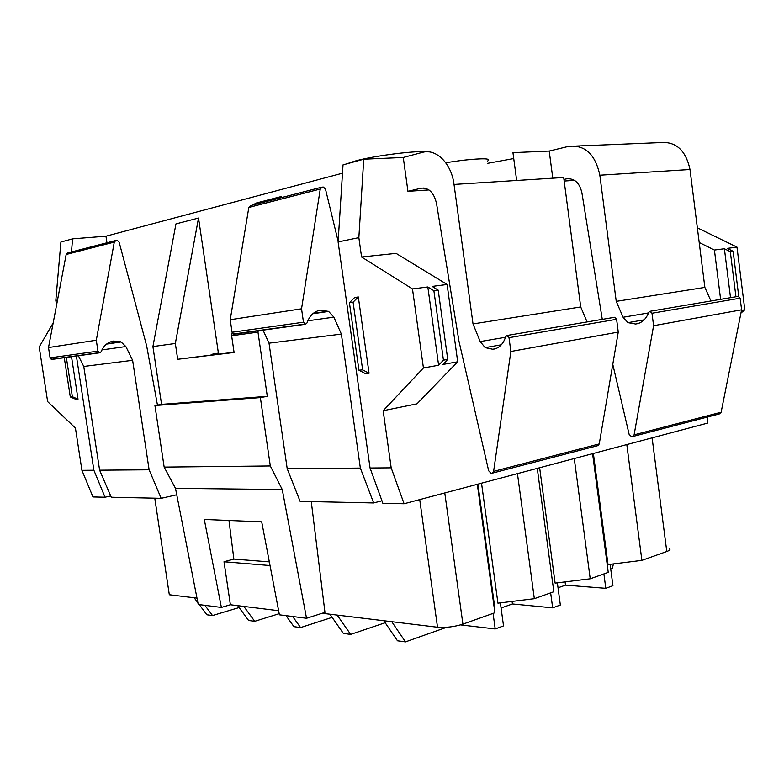 <?xml version="1.0" encoding="UTF-8"?>
<svg xmlns="http://www.w3.org/2000/svg" width="784" height="784" viewBox="0 0 784 784"><rect width="100%" height="100%" fill="white"/><g stroke="black" fill="none" stroke-linecap="round" stroke-linejoin="round"><path stroke-width="1.18" d="M613.382 563.921L612.392 568.518L610.736 569.115M565.088 581.895L565.519 585.138L605.797 588.323L612.921 585.707L610.109 564.323M593.37 453.456L608.012 564.588L641.89 560.374L666.782 551.505C669.948 550.319 670.741 549.31 669.173 548.447M605.797 588.323L603.896 573.908M565.519 585.138L558.041 587.794M512.089 601.426L512.432 603.964L552.661 607.845L560.344 605.023L557.375 582.845M539.637 467.744L555.121 583.129L590.215 578.788L608.237 572.369L592.586 453.671M552.661 607.845L550.652 592.88M512.432 603.964L501.084 607.992M460.561 624.897L495.204 628.954L503.524 625.897L500.378 602.867M481.533 483.179L497.938 603.17L534.335 598.692L553.837 591.744L537.275 468.371M477.897 484.149L494.351 604.425L494.9 612.745L462.913 624.142C454.318 626.837 445.851 627.866 437.521 627.239L322.195 613.274M495.204 628.954L493.077 613.402M446.615 627.298L405.465 641.89L391.765 621.702M405.465 641.89L397.478 640.793L383.807 620.732M385.169 622.741L350.644 634.403L337.169 615.087M350.644 634.403L343.363 633.413L329.917 614.205M332.132 617.361L300.586 627.572L292.687 616.508M300.586 627.572L293.922 626.661L286.042 615.665M279.192 613.686L254.712 621.31L243.834 606.414M254.712 621.31L248.587 620.477L237.738 605.669M239.12 607.551L212.503 615.548L204.898 605.326M212.503 615.548L206.858 614.774L199.273 604.611M197.891 602.769L194.158 597.771L169.315 594.762L154.771 498.183M196.98 598.104L194.158 597.771M707.638 416.98L707.433 423.144L404.093 503.759L382.866 503.299L370.048 468.009L338.1 241.933L343.02 164.875L363.737 159.201L403.27 157.466L407.945 191.316L421.077 188.209C428.809 187.454 433.973 192.59 436.551 203.615L458.944 341.089L488.657 470.772L491.029 473.252L491.931 473.252L597.614 445.684M626.808 444.577L641.89 560.374M574.27 458.532L590.215 578.788M477.329 484.296L494.9 612.745M517.45 473.634L534.335 598.692M342.481 173.195L105.967 236.2L106.957 242.775M260.366 397.586L154.928 405.524L161.563 404.368L152.909 346.567L175.959 223.901L198.528 218.04L175.342 343.48L177.694 359.288L234.083 352.477L231.633 335.748L257.975 332.132L267.305 396.332L260.366 397.586L270.313 465.961L282.25 489.539L306.534 618.272L324.958 612.392L311.268 501.593M210.778 355.044L213.111 353.937L218.393 353.133L198.528 218.04M281.652 197.558L281.495 196.47L281.289 197.646M254.869 204.487L255.074 203.34L281.495 196.47M101.91 349.929L125.861 346.548L132.623 360.307L149.117 469.792L161.151 498.32L176.753 494.782M161.151 498.32L111.279 497.232L99.617 470.184L149.117 469.792M76.371 355.828L93.874 470.233L105.017 497.213L110.73 495.958M105.017 497.213L92.973 496.948L81.928 470.331L75.431 428.064L47.638 401.604L39.2 346.989L53.175 322.949M587.089 321.94L580.719 306.965L473.017 323.939L454.024 184.426C451.486 163.425 436.051 148.205 422.331 152.4L403.27 157.466M710.951 300.987L704.865 287.405L616.234 301.37L599.838 175.204C595.301 154.183 584.874 144.57 568.567 146.373L549.212 151.057L512.952 152.645L516.656 180.457M71.462 251.958L72.589 238.846L60.897 242.04L55.821 300.36L56.556 305.123M72.589 238.846L105.967 236.2M487.413 161.171C491.882 158.348 483.601 158.064 462.56 160.299L445.714 162.7M513.736 158.554L487.707 163.307M363.737 159.201L358.856 237.64L361.571 256.995L396.077 253.369L447.115 284.484L457.699 361.777L416.99 403.829L383.16 410.708L391.187 467.842L370.048 468.009M404.093 503.759L391.187 467.842M574.525 180.359L564.166 181.035M549.212 151.057L552.789 178.174M428.975 189.934L407.945 191.316M93.874 470.233L81.928 470.331M57.526 300.007L55.821 300.36M358.856 237.64L338.1 241.933M428.877 151.88C418.215 150.136 373.968 155.653 354.633 161.181L346.704 163.856M697.358 227.83L736.989 247.127L744.8 309.798L740.939 313.09M361.571 256.995L412.482 288.943L423.429 367.98L383.16 410.708M369.058 373.243L365.354 373.576L358.945 370.215L362.639 369.872L369.058 373.243L358.317 296.96L354.642 297.538L349.409 302.712L358.945 370.215M66.307 357.22L72.373 396.733L78.018 399.183L71.481 356.504M78.018 399.183L75.93 399.37L70.286 396.92L72.373 396.733M154.928 405.524L164.16 467.097L270.313 465.961M164.16 467.097L175.489 488.344L282.25 489.539M161.563 404.368L267.305 396.332M175.489 488.344L198.234 604.484L221.382 607.433L230.378 604.758L224.008 561.756L233.857 559.08L228.987 520.478M258.25 330.583L257.975 332.132M221.382 607.433L204.291 519.449L261.709 521.85L279.408 614.823L306.534 618.272M278.624 610.716L230.378 604.758M269.324 561.883L233.857 559.08M152.909 346.567L175.342 343.48M232.162 332.73L231.633 335.748M234.044 352.222L177.694 359.288M270.019 565.538L224.008 561.756M653.591 325.713L741.595 309.817L721.133 412.237L634.099 434.855L653.591 325.713L651.994 313.247L740.145 298.185L738.185 296.381L649.995 311.297L651.994 313.247M634.099 434.855L632.962 436.463L631.483 436.629L629.15 434.434L612.784 364.354M721.133 412.237L719.487 413.893M563.951 179.418L566.597 178.84C574.407 178.115 579.513 182.731 581.885 192.697L602.279 319.372M576.534 146.04L659.266 142.639C675.494 140.914 685.735 149.871 689.998 169.501L704.865 287.405M649.995 311.297L648.662 312.483C646.751 317.687 643.625 321.224 639.293 323.096L635.618 324.027L627.994 322.655L623.094 317.265L616.234 301.37M741.595 309.817L740.145 298.185M598.123 445.557L599.25 443.92L618.262 332.083L510.864 351.487L509.002 337.679L616.606 319.294L614.587 317.285L506.954 335.493L509.002 337.679M599.25 443.92L493.606 471.38L510.864 351.487M493.606 471.38L492.509 473.115M580.719 306.965L563.696 177.488L454.024 184.426M506.954 335.493L505.651 336.777C503.838 342.49 500.79 346.342 496.497 348.321L492.842 349.282L485.188 347.626L480.19 341.579L473.017 323.939M618.262 332.083L616.606 319.294M338.139 241.296L325.546 189.385L323.508 187.082L322.057 187.102L320.254 189.042L301.546 308.808L230.222 319.725L232.054 332.259L234.132 334.16L305.603 324.253L306.985 322.949C309.621 315.54 314.139 311.268 320.538 310.15L328.614 311.424L333.876 317.128L341.363 334.092L269.02 343.176L287.199 468.675L300.115 501.348L373.654 502.946L360.356 468.087L287.199 468.675M321.43 187.258L250.586 205.594L248.822 207.437L230.222 319.725M301.546 308.808L303.467 322.214L305.603 324.253M262.944 329.927L269.02 343.176M341.363 334.092L360.356 468.087M381.955 500.79L373.654 502.946M157.457 405.083L146.647 345.842L119.148 242.217L117.296 240.394L115.963 240.443L114.297 242.08L96.295 340.236L48.51 347.557L50.098 357.867L51.979 359.405L99.891 352.761L101.165 351.683C103.625 345.597 107.79 342.059 113.66 341.04L121.069 341.961L125.861 346.548M115.385 240.59L67.787 252.918L66.16 254.477L48.51 347.557M96.295 340.236L97.951 351.124L99.891 352.761M132.623 360.307L83.761 366.451L99.617 470.184M78.292 355.564L83.761 366.451M358.317 296.96L353.084 302.154L349.409 302.712M353.084 302.154L362.639 369.872M64.239 357.514L70.286 396.92M735.941 296.764L730.306 251.644L724.396 248.753L730.521 297.685M738.753 296.43L733.118 251.282L730.306 251.644M733.118 251.282L727.219 248.381L736.989 247.127M744.8 309.798L741.478 310.405M724.396 248.753L714.42 250.037L720.614 299.361M699.201 242.501L714.42 250.037M457.699 361.777L442.891 364.462L447.733 359.405L438.217 290.158L433.895 290.727L427.829 286.964L438.609 365.236L443.44 360.17L433.895 290.727M447.733 359.405L443.44 360.17M438.217 290.158L432.151 286.405L447.115 284.484M427.829 286.964L412.482 288.943M438.609 365.236L423.429 367.98M419.724 499.614L437.521 627.239M652.102 437.854L666.782 551.505M444.773 492.95L462.913 624.142M566.597 178.84L569.615 178.644M599.838 175.204L689.998 169.501M648.495 312.934L623.094 317.265M627.994 322.655L644.144 319.833M635.618 324.027L637.421 323.704M421.077 188.209L424.066 188.013M505.494 337.277L480.19 341.579M485.188 347.626L501.28 344.813M492.842 349.282L494.635 348.958M248.822 207.437L320.254 189.042M303.467 322.214L232.054 332.259M312.806 313.757L328.614 311.424M307.789 320.823L333.876 317.128M66.16 254.477L114.297 242.08M97.951 351.124L50.098 357.867M106.555 344.098L121.069 341.961M632.962 436.463L719.996 413.756M233.309 334.043L304.76 324.125M313.237 313.384L328.094 311.199M51.225 359.317L99.127 352.673M106.947 343.794L120.589 341.785"/></g></svg>

